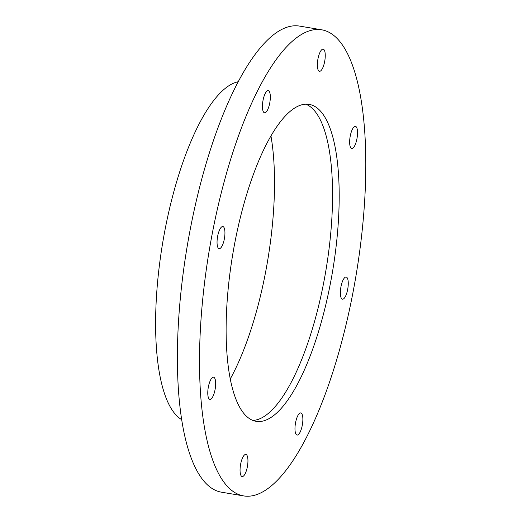 <?xml version="1.0" encoding="UTF-8"?>
<svg xmlns="http://www.w3.org/2000/svg" width="522" height="522" viewBox="0 0 522 522"><rect width="100%" height="100%" fill="white"/><g stroke="black" fill="none" stroke-linecap="round" stroke-linejoin="round"><path stroke-width="0.78" d="M243.604 495.9L221.491 492.194A236.296 74.457 -80.5 0 1 190.067 230.287A236.296 74.457 -80.5 0 1 299.582 26.1L321.702 29.806A236.296 74.457 -80.5 0 1 356.089 275.159A236.296 74.457 -80.5 0 1 243.604 495.9A236.296 74.457 -80.5 0 1 212.186 233.993A236.296 74.457 -80.5 0 1 321.702 29.806M181.643 419.597A172.495 54.353 -80.5 0 1 164.861 230.665A172.495 54.353 -80.5 0 1 238.254 81.745M270.957 135.968A165.409 52.122 -80.5 0 1 230.241 378.992M305.833 104.178A160.678 50.634 -80.5 0 1 325.956 270.109A160.678 50.634 -80.5 0 1 252.844 420.419M234.737 243.226A160.678 50.634 -80.5 0 1 309.207 104.38A160.678 50.634 -80.5 0 1 332.592 271.218A160.678 50.634 -80.5 0 1 256.1 421.326A160.678 50.634 -80.5 0 1 234.737 243.226M317.963 58.849A11.223 3.537 -80.5 0 1 323.164 49.153A11.223 3.537 -80.5 0 1 324.795 60.806A11.223 3.537 -80.5 0 1 319.451 71.292A11.223 3.537 -80.5 0 1 317.963 58.849M217.648 236.231A11.223 3.537 -80.5 0 1 222.848 226.528A11.223 3.537 -80.5 0 1 224.48 238.182A11.223 3.537 -80.5 0 1 219.136 248.668A11.223 3.537 -80.5 0 1 217.648 236.231M208.376 386.906A11.223 3.537 -80.5 0 1 213.576 377.21A11.223 3.537 -80.5 0 1 215.208 388.864A11.223 3.537 -80.5 0 1 209.864 399.35A11.223 3.537 -80.5 0 1 208.376 386.906M240.655 464.117A11.223 3.537 -80.5 0 1 245.855 454.414A11.223 3.537 -80.5 0 1 247.487 466.068A11.223 3.537 -80.5 0 1 242.143 476.553A11.223 3.537 -80.5 0 1 240.655 464.117M295.576 422.624A11.223 3.537 -80.5 0 1 300.776 412.922A11.223 3.537 -80.5 0 1 302.408 424.575A11.223 3.537 -80.5 0 1 297.064 435.061A11.223 3.537 -80.5 0 1 295.576 422.624M340.964 286.735A11.223 3.537 -80.5 0 1 346.171 277.038A11.223 3.537 -80.5 0 1 347.802 288.692A11.223 3.537 -80.5 0 1 342.458 299.178A11.223 3.537 -80.5 0 1 340.964 286.735M350.242 136.059A11.223 3.537 -80.5 0 1 355.443 126.357A11.223 3.537 -80.5 0 1 357.074 138.01A11.223 3.537 -80.5 0 1 351.73 148.496A11.223 3.537 -80.5 0 1 350.242 136.059M263.036 100.341A11.223 3.537 -80.5 0 1 268.243 90.645A11.223 3.537 -80.5 0 1 269.874 102.299A11.223 3.537 -80.5 0 1 264.53 112.785A11.223 3.537 -80.5 0 1 263.036 100.341"/></g></svg>
